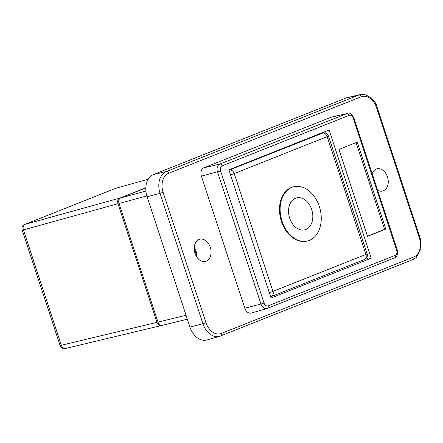 <?xml version="1.0" encoding="UTF-8"?>
<svg xmlns="http://www.w3.org/2000/svg" width="443" height="443" viewBox="0 0 443 443"><rect width="100%" height="100%" fill="white"/><g stroke="black" fill="none" stroke-linecap="round" stroke-linejoin="round"><path stroke-width="0.66" d="M371.24 258.197L271.038 298.017L228.893 169.813L329.088 129.998L371.24 258.197L367.535 259.233L366.904 257.305M326.148 133.354L325.511 131.421M244.829 308.245L260.96 304.02A6.468 4.618 75.4 0 0 266.974 308.544L251.225 313.057A6.878 4.912 -104.6 0 1 244.829 308.245L201.393 176.137A6.878 4.912 -104.6 0 1 203.835 167.797L330.915 117.295A6.878 4.912 -104.6 0 1 331.414 117.14L347.373 113.419A6.468 4.618 75.4 0 0 346.902 113.569L219.822 164.065A6.468 4.618 75.4 0 0 217.524 171.912L260.96 304.02L264.011 303.018L220.575 170.909L201.393 176.137M357.257 142.142L385.836 229.059L367.507 236.34L338.928 149.429L357.257 142.142M412.981 259.537A2.293 1.595 -111.7 0 0 413.086 259.498L219.662 336.309A18.008 12.864 75.4 0 1 202.916 323.711L189.942 327.106A18.335 13.102 75.4 0 0 206.992 339.936L219.662 336.309A18.008 12.864 75.4 0 0 220.531 336.01A2.293 1.595 -111.7 0 0 220.636 335.977A2.293 1.595 -111.7 0 0 221.339 333.446A15.715 11.225 -104.6 0 1 205.967 322.709L163.102 192.334L160.05 193.336L202.916 323.711L205.967 322.709M189.942 327.106L147.082 196.736L160.05 193.336A18.008 12.864 75.4 0 1 166.441 171.496A2.293 1.595 68.3 0 1 168.678 173.274L361.134 96.796A15.715 11.225 -104.6 0 1 376.506 107.533L419.366 237.908A15.715 11.225 -104.6 0 1 413.795 256.968L221.339 333.446M372.164 173.59A11.457 8.184 -104.6 0 1 376.949 168.827A11.457 8.184 -104.6 0 1 387.464 176.884A11.457 8.184 -104.6 0 1 382.702 191.011A11.457 8.184 -104.6 0 1 377.613 190.169M210.281 247.288A11.457 8.184 -104.6 0 1 205.524 261.414A11.457 8.184 -104.6 0 1 194.721 252.383A11.457 8.184 -104.6 0 1 199.765 239.231A11.457 8.184 -104.6 0 1 210.281 247.288M356.067 142.618L384.596 229.38L367.457 236.191M385.836 229.059L384.596 229.38M196.758 256.99A11.457 8.184 75.4 0 0 196.005 250.993A11.457 8.184 75.4 0 0 194.255 247.366M419.366 237.908L419.992 237.592L377.126 107.223C375.73 101.403 371.544 97.172 364.567 94.52L360.203 94.608L347.373 97.598A18.335 13.102 75.4 0 0 346.038 98.019L358.891 95.018A2.293 1.595 68.3 0 1 361.134 96.796M360.203 94.608A18.008 12.864 75.4 0 0 358.891 95.018L166.441 171.496L153.583 174.498L346.038 98.019M153.583 174.498A18.335 13.102 75.4 0 0 147.082 196.736M194.217 248.434L196.792 256.275M293.659 186.785L293.039 186.946A27.959 19.974 75.4 0 0 280.729 219.025A27.959 19.974 75.4 0 0 307.088 241.07L307.708 240.909A27.959 19.974 75.4 0 0 309.402 240.355A27.959 19.974 75.4 0 0 319.691 207.629A27.959 19.974 75.4 0 0 293.659 186.785A27.959 19.974 75.4 0 0 281.349 218.864A27.959 19.974 75.4 0 0 307.708 240.909M145.83 187.915L120.612 197.938L145.908 191.06M146.827 195.928L118.99 203.498L125.031 221.882L157.996 322.133L186.049 315.255M187.345 319.193L162.166 325.361C160.333 325.588 158.943 324.514 157.996 322.133M118.99 203.498C118.309 200.79 118.851 198.935 120.612 197.938M161.629 325.433L161.147 325.599C159.314 325.815 157.924 324.736 156.983 322.366L117.976 203.725C117.295 201.017 117.838 199.167 119.599 198.165L145.836 187.743M148.289 179.177L116.044 188.192A4.585 3.239 74.4 0 0 115.811 188.269L25.035 224.341A4.585 3.317 74.5 0 0 23.413 229.9L61.333 345.247A4.585 3.311 76.5 0 0 65.492 348.48L161.141 325.599M305.831 229.491A16.502 11.789 -104.6 0 1 304.834 229.817A16.502 11.789 -104.6 0 1 289.273 216.81A16.502 11.789 -104.6 0 1 296.539 197.877A16.502 11.789 -104.6 0 1 311.9 210.176A16.502 11.789 -104.6 0 1 305.831 229.491M220.575 170.909A4.175 2.985 -104.6 0 1 222.059 165.843A2.293 1.595 -111.7 0 0 219.822 164.065L203.835 167.797M222.059 165.843L349.139 115.346A2.293 1.595 -111.7 0 0 346.902 113.569L330.915 117.295M349.139 115.346A4.175 2.985 -104.6 0 1 353.221 118.198L353.846 117.882C351.255 113.629 349.095 112.14 347.373 113.419M353.221 118.198L396.657 250.312L397.282 249.996L353.846 117.882M396.657 250.312A4.175 2.985 -104.6 0 1 395.178 255.373A2.293 1.595 68.3 0 1 394.475 257.904A2.293 1.595 68.3 0 1 394.37 257.942M395.178 255.373L268.098 305.869A2.293 1.595 68.3 0 1 267.389 308.406A2.293 1.595 68.3 0 1 267.29 308.439A6.468 4.618 75.4 0 1 266.974 308.544L394.475 257.904C397.277 256.447 398.218 253.811 397.282 249.996M268.098 305.869A4.175 2.985 -104.6 0 1 264.011 303.018M419.992 237.592L420.523 239.453L420.85 248.861L416.187 257.599L413.086 259.498A2.293 1.595 -111.7 0 0 413.795 256.968M377.126 107.223L376.506 107.533M163.102 192.334A15.715 11.225 -104.6 0 1 168.678 173.274M322.98 132.989A4.585 3.3 76.2 0 0 322.676 133.088A4.585 3.195 68.3 0 1 327.178 136.638A4.585 0.282 -18.2 0 0 328.429 136.012A4.585 4.585 0 0 0 322.98 132.994L319.276 133.897M367.158 253.811A4.585 0.282 161.8 0 1 365.912 254.437A4.585 3.195 68.3 0 1 364.5 259.504A4.585 4.585 0 0 0 367.158 253.811L328.429 136.012M327.178 136.638L365.912 254.437L272.949 291.378L234.22 173.578L327.178 136.638M229.02 170.201L322.676 133.088L319.126 133.958M270.601 296.683A4.585 3.251 74.7 0 0 271.055 296.605A4.585 3.251 74.7 0 0 271.304 296.522A4.585 3.195 -111.7 0 0 271.537 296.445A4.585 3.195 -111.7 0 0 272.949 291.378A4.585 0.282 161.8 0 1 269.283 292.668M230.548 174.863A4.585 0.282 -18.2 0 0 234.22 173.578A4.585 3.195 -111.7 0 0 229.712 170.029A4.585 3.245 76.1 0 0 229.081 170.4M148.278 179.194L115.811 188.269A4.585 3.195 68.3 0 0 115.584 188.347L24.814 224.418A4.585 4.585 0 0 0 22.15 230.111L60.071 345.451A4.585 4.585 0 0 0 65.503 348.475M24.814 224.418A4.585 3.195 -111.7 0 1 25.035 224.341L119.599 198.165M117.976 203.725L23.413 229.9A4.585 0.282 161.8 0 1 22.15 230.111M60.071 345.451A4.585 0.282 161.8 0 0 61.333 345.247L156.983 322.366M364.5 259.504L271.537 296.445A4.585 4.585 0 0 1 271.055 296.605L270.618 296.727M116.049 188.192A4.585 4.585 0 0 0 115.584 188.347"/></g></svg>
